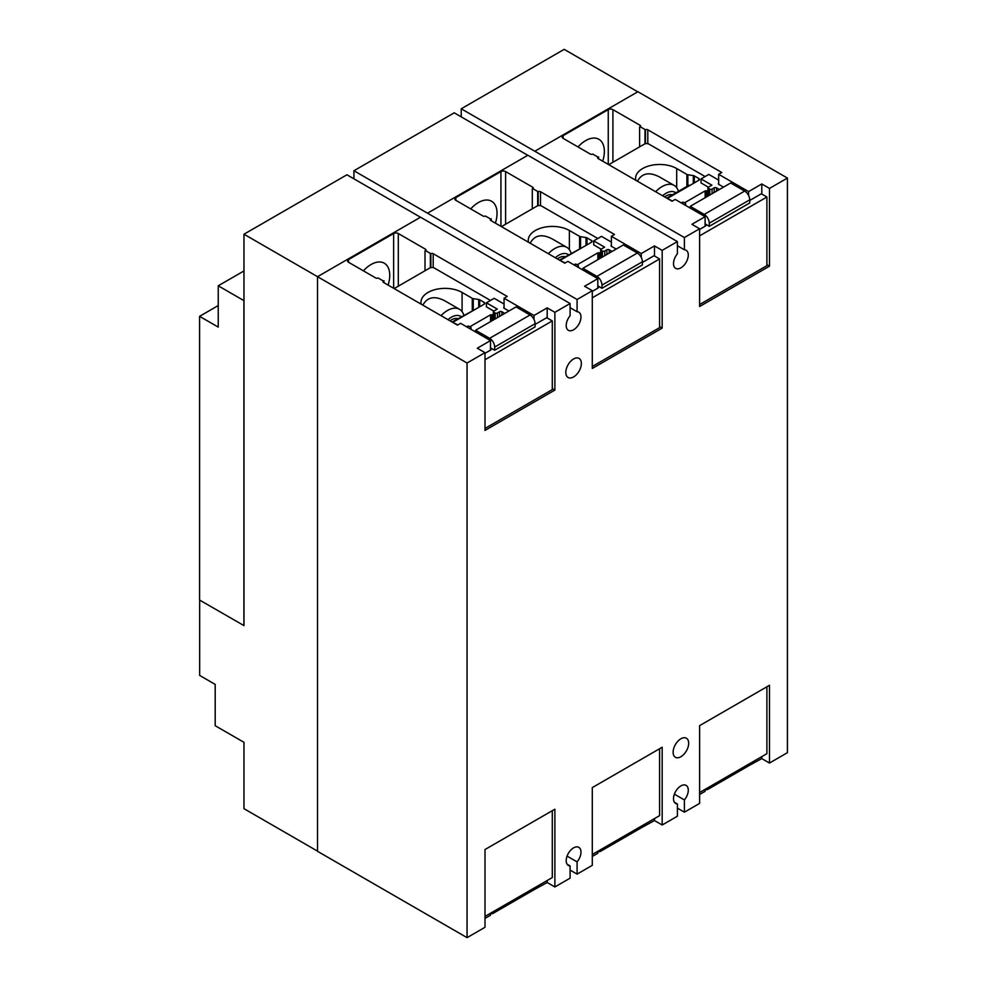 <?xml version="1.0" encoding="UTF-8"?>
<svg xmlns="http://www.w3.org/2000/svg" width="987" height="987" viewBox="0 0 987 987"><rect width="100%" height="100%" fill="white"/><g stroke="black" fill="none" stroke-linecap="round" stroke-linejoin="round"><path stroke-width="1.48" d="M582.293 247.552L559.37 260.075M689.605 185.605L688.988 185.235L666.681 198.116M474.994 309.499L452.071 322.021M654.48 245.923L662.178 250.365L662.178 328.116L592.299 368.459L592.299 290.709L584.6 286.267L597.814 278.642L567.895 261.37L564.761 263.184L490.761 220.459A1.653 0.95 180 0 1 490.28 219.78A1.653 0.95 180 0 1 490.761 219.114L485.37 216.017A1.653 0.95 180 0 1 483.038 216.017L455.834 200.312A3.294 1.9 180 0 1 454.871 198.967A3.294 1.9 180 0 1 455.834 197.622L500.94 171.578A3.294 1.9 180 0 1 505.603 171.578L532.807 187.283A1.653 0.95 180 0 1 533.288 187.962A1.653 0.95 180 0 1 532.807 188.628L538.174 191.737A1.653 0.95 180 0 1 540.506 191.737L614.506 234.462L611.372 236.275L641.279 253.548L654.48 245.923L654.48 256.003M641.279 253.548L641.279 257.459M611.372 236.275L611.372 246.269M537.681 192.021L537.681 205.79M532.301 188.924L532.301 208.812M470.713 208.899A26.39 15.237 -60 0 1 491.588 201.249A26.39 15.237 -60 0 1 497.053 213.328A26.39 15.237 -60 0 1 495.4 223.136M491.255 218.83L491.255 220.743M597.814 278.642L597.814 288.192M527.786 155.292L454.23 112.826L353.926 170.739L577.087 299.493L577.087 311.732A10.45 6.033 -60 0 1 578.814 312.213A10.45 6.033 -60 0 1 580.973 317A10.45 6.033 -60 0 1 576.42 327.511A10.45 6.033 -60 0 1 568.364 330.312A10.45 6.033 -60 0 1 566.205 325.525A10.45 6.033 -60 0 1 570.091 315.778L570.091 303.527L420.561 217.202L317.53 276.681L317.53 851.325L467.061 937.65L467.061 363.019L484.999 352.667L477.301 348.214L490.502 340.589L460.596 323.329L457.462 325.13L383.462 282.405A1.653 0.95 180 0 1 382.981 281.739A1.653 0.95 180 0 1 383.462 281.061L378.07 277.964A1.653 0.95 180 0 1 375.739 277.964L348.534 262.258A3.294 1.9 180 0 1 347.572 260.913A3.294 1.9 180 0 1 348.534 259.569L393.64 233.524A3.294 1.9 180 0 1 398.304 233.524L425.508 249.23A1.653 0.95 180 0 1 425.989 249.908A1.653 0.95 180 0 1 425.508 250.587L430.863 253.696A1.653 0.95 180 0 1 433.194 253.696L507.195 296.421L504.061 298.222L533.979 315.495L547.18 307.87L547.18 317.962M662.178 250.365L677.39 241.581L527.872 155.255L427.556 213.167M761.791 183.964L769.49 188.406L769.49 266.169L699.61 306.513L699.61 228.762L691.912 224.308L705.113 216.684L675.207 199.423L672.073 201.225L598.073 158.512A1.653 0.95 180 0 1 597.591 157.834A1.653 0.95 180 0 1 598.073 157.155L592.681 154.071A1.653 0.95 180 0 1 590.349 154.071L563.145 138.365A3.294 1.9 180 0 1 562.171 137.008A3.294 1.9 180 0 1 563.145 135.663L608.251 109.631A3.294 1.9 180 0 1 612.915 109.631L640.119 125.337A1.653 0.95 180 0 1 640.6 126.003A1.653 0.95 180 0 1 640.119 126.681L645.473 129.79A1.653 0.95 180 0 1 647.805 129.79L721.805 172.515L718.672 174.317L748.59 191.589L761.791 183.964L761.791 194.057M748.59 191.589L748.59 195.512M718.672 174.317L718.672 184.322M644.98 130.074L644.98 143.843M639.613 126.965L639.613 146.853M578.012 146.94A26.39 15.237 -60 0 1 598.887 139.29A26.39 15.237 -60 0 1 604.352 151.381A26.39 15.237 -60 0 1 602.712 161.189M598.566 156.871L598.566 158.796M705.113 216.684L705.113 226.233M533.979 315.495L533.979 319.418M504.061 298.222L504.061 308.228M430.369 253.98L430.369 267.748M425.002 250.871L425.002 270.759M363.401 270.845A26.39 15.237 -60 0 1 384.276 263.196A26.39 15.237 -60 0 1 389.742 275.287A26.39 15.237 -60 0 1 388.101 285.083M383.955 280.777L383.955 282.689M490.502 340.589L490.502 350.138M597.814 851.3L597.814 853.274L592.299 856.457M467.061 937.65L484.999 927.299L484.999 849.536L554.879 809.192L554.879 886.955L570.091 878.171L570.091 865.932A10.45 6.033 -60 0 1 568.364 865.439A10.45 6.033 -60 0 1 566.205 860.664A10.45 6.033 -60 0 1 570.757 850.14A10.45 6.033 -60 0 1 578.814 847.352A10.45 6.033 -60 0 1 580.973 852.126A10.45 6.033 -60 0 1 577.087 861.885L577.087 874.124L592.299 865.34L592.299 787.589L662.178 747.245L662.178 824.996L654.48 820.555L640.958 827.994M654.48 820.555L654.48 818.581M490.502 913.246L490.502 915.233L484.999 918.403M554.879 886.955L547.18 882.501L533.659 889.941M547.18 882.501L547.18 880.527M570.091 307.697L577.087 311.732M353.926 178.82L353.926 170.739M662.178 328.116L659.587 326.623M577.087 299.493L592.299 290.709M677.39 245.738L684.398 249.785A10.45 6.033 -60 0 1 686.113 250.266A10.45 6.033 -60 0 1 688.284 255.053A10.45 6.033 -60 0 1 683.72 265.565A10.45 6.033 -60 0 1 675.676 268.365A10.45 6.033 -60 0 1 673.504 263.578A10.45 6.033 -60 0 1 677.39 253.819L677.39 241.581M461.225 116.873L461.225 108.792L684.398 237.546L684.398 249.785M769.49 266.169L766.899 264.664M684.398 237.546L699.61 228.762M769.49 188.406L787.416 178.055L637.898 91.729L534.868 151.208M420.487 217.251L346.93 174.785L243.974 234.215L467.061 363.019M547.18 307.87L554.879 312.311L554.879 390.075L484.999 430.418L484.999 352.667M554.879 390.075L552.288 388.57M554.879 312.311L570.091 303.527M688.667 743.26A10.993 6.354 -60 0 1 683.868 754.327A10.993 6.354 -60 0 1 675.392 757.276A10.993 6.354 -60 0 1 673.122 752.242A10.993 6.354 -60 0 1 677.921 741.175A10.993 6.354 -60 0 1 686.397 738.227A10.993 6.354 -60 0 1 688.667 743.26M581.368 363.463A10.993 6.354 -60 0 1 576.568 374.529A10.993 6.354 -60 0 1 568.093 377.478A10.993 6.354 -60 0 1 565.81 372.444A10.993 6.354 -60 0 1 570.609 361.378A10.993 6.354 -60 0 1 579.085 358.429A10.993 6.354 -60 0 1 581.368 363.463M577.087 874.124L570.091 870.09M674.392 802.234L677.39 803.973L677.39 816.212L662.178 824.996M637.738 91.816L564.182 49.35L461.225 108.792M317.53 851.139L243.974 808.674L243.974 742.323L215.203 725.716L215.203 684.41L199.658 675.429L199.658 600.096M243.974 234.215L243.974 625.598L199.584 600.059L199.584 316.333L218.238 305.551M787.416 178.055L787.416 752.686L769.49 763.05L761.791 758.596L761.791 756.622M677.39 803.973A10.45 6.033 -60 0 1 675.676 803.492A10.45 6.033 -60 0 1 673.504 798.705A10.45 6.033 -60 0 1 678.069 788.194A10.45 6.033 -60 0 1 686.113 785.393A10.45 6.033 -60 0 1 688.284 790.18A10.45 6.033 -60 0 1 684.398 799.939L684.398 812.178L699.61 803.393L699.61 725.642L769.49 685.286L769.49 763.05M761.791 758.596L748.59 765.813M699.61 794.498L705.113 791.327L705.113 789.353M577.087 861.885L567.081 856.111M684.398 799.939L674.392 794.153M684.398 812.178L677.39 808.131M567.081 864.193L570.091 865.932M243.974 270.944L218.238 285.798L218.238 327.104L199.584 316.333M218.238 285.798L243.9 300.616L243.9 625.647M709.221 786.972A7.143 4.121 60 0 1 707.79 789.415A7.143 4.121 60 0 1 705.113 789.477M707.79 789.415L748.232 766.06A7.143 4.121 -120 0 0 749.651 763.63M766.899 686.792L766.899 753.686L699.61 792.524M601.91 848.931A7.143 4.121 60 0 1 600.491 851.362A7.143 4.121 60 0 1 597.814 851.436M600.491 851.362L640.921 828.019A7.143 4.121 -120 0 0 642.352 825.588M659.587 748.738L659.587 815.632L592.299 854.483M494.61 910.878A7.143 4.121 60 0 1 493.192 913.308A7.143 4.121 60 0 1 490.502 913.382M493.192 913.308L533.622 889.966A7.143 4.121 -120 0 0 535.04 887.535M552.288 810.697L552.288 877.579L484.999 916.429M664.584 196.906A15.298 8.834 -60 0 1 665.966 196.006A15.298 8.834 -60 0 1 672.48 194.772M662.61 195.759A18.58 10.734 -60 0 1 675.873 192.81M699.61 304.539L766.899 265.688L766.899 197.005L761.322 193.785L749.713 200.497M709.271 226.319L749.713 202.977L749.713 199.83A7.143 4.121 -120 0 0 744.654 191.071L730.664 182.99L690.221 206.345L704.224 214.426A7.143 4.121 60 0 1 709.271 223.173L709.271 226.319L705.113 223.913M655.652 191.749A24.083 13.904 -60 0 1 674.121 185.396A24.083 13.904 -60 0 1 678.427 191.33M723.508 187.123L718.844 184.433A1.653 0.95 180 0 1 718.363 183.755A1.653 0.95 180 0 1 718.672 183.2M699.61 235.856L766.899 197.005M705.113 224.629L705.335 224.765A1.653 0.95 180 0 1 705.816 225.431A1.653 0.95 180 0 1 705.335 226.109L699.61 229.416M684.657 204.877L685.175 204.593A1.653 0.95 0 0 0 685.657 203.914A1.653 0.95 0 0 0 685.175 203.248L683.683 202.384A1.098 0.629 0 0 0 682.128 202.384L681.227 202.903M718.672 180.115L708.802 174.415L701.029 178.906L711.911 185.186L708.259 187.296A1.098 0.629 0 0 0 708.259 188.196L709.739 189.06A1.653 0.95 0 0 0 712.071 189.06L714.181 187.838A1.653 0.95 180 0 1 716.513 187.838L719.387 189.504M690.221 208.097L690.221 206.345M637.466 181.25C641.932 173.046 649.335 171.639 659.661 177.055L674.121 185.396M672.443 201.015L667.212 198.424M635.813 180.3A24.083 13.904 180 0 1 635.579 178.376A24.083 13.904 180 0 1 650.445 165.532A24.083 13.904 180 0 1 676.7 168.543L686.878 174.415A2.196 1.271 0 0 0 687.865 174.748L693.306 175.587A2.196 1.271 180 0 1 694.293 175.92L698.784 178.511A2.196 1.271 180 0 1 699.425 179.4A2.196 1.271 180 0 1 698.784 180.3L667.668 198.264M701.029 178.906L701.029 182.94L708.419 187.209M705.113 176.55L648.977 144.139A3.294 1.9 0 0 0 644.314 144.139L608.745 164.669M684.472 202.841L705.15 190.898L705.15 197.721M705.15 190.898L706.482 190.898A1.32 0.765 0 0 0 707.408 190.676L707.938 190.368M557.285 258.853A15.298 8.834 -60 0 1 558.667 257.965A15.298 8.834 -60 0 1 565.181 256.719M555.299 257.718A18.58 10.734 -60 0 1 568.574 254.757M592.299 366.485L659.587 327.647L659.587 258.952L654.023 255.732L642.401 262.443M601.971 288.266L642.401 264.923L642.401 261.777A7.143 4.121 -120 0 0 637.355 253.03L623.352 244.949L582.922 268.291L596.913 276.372A7.143 4.121 60 0 1 601.971 285.132L601.971 288.266L597.814 285.86M548.353 253.696A24.083 13.904 -60 0 1 566.809 247.342A24.083 13.904 -60 0 1 571.128 253.289M616.196 249.082L611.533 246.38A1.653 0.95 180 0 1 611.052 245.714A1.653 0.95 180 0 1 611.372 245.146M592.299 297.803L659.587 258.952M597.814 286.588L598.036 286.711A1.653 0.95 180 0 1 598.517 287.39A1.653 0.95 180 0 1 598.036 288.056L592.299 291.375M577.358 266.835L577.864 266.539A1.653 0.95 0 0 0 578.345 265.873A1.653 0.95 0 0 0 577.864 265.195L576.383 264.331A1.098 0.629 0 0 0 574.829 264.331L573.928 264.849M611.372 242.074L601.49 236.362L593.73 240.853L604.612 247.145L600.947 249.255A1.098 0.629 0 0 0 600.947 250.155L602.44 251.006A1.653 0.95 0 0 0 604.772 251.006L606.869 249.797A1.653 0.95 180 0 1 609.201 249.797L612.076 251.463M582.922 270.043L582.922 268.291M530.167 243.209C534.621 234.992 542.023 233.598 552.362 239.002L566.809 247.342M565.132 262.961L559.913 260.383M528.514 242.247A24.083 13.904 180 0 1 528.279 240.322A24.083 13.904 180 0 1 543.146 227.479A24.083 13.904 180 0 1 569.388 230.489L579.579 236.374A2.196 1.271 0 0 0 580.553 236.695L586.007 237.546A2.196 1.271 180 0 1 586.994 237.867L591.472 240.458A2.196 1.271 180 0 1 592.114 241.359A2.196 1.271 180 0 1 591.472 242.259L560.369 260.21M593.73 240.853L593.73 244.899L601.108 249.156M597.801 238.496L541.666 206.098A3.294 1.9 0 0 0 537.002 206.098L501.445 226.628M577.173 264.787L597.851 252.845L597.851 259.667M597.851 252.845L599.171 252.845A1.32 0.765 0 0 0 600.108 252.623L600.627 252.327M449.973 320.812A15.298 8.834 -60 0 1 451.355 319.911A15.298 8.834 -60 0 1 457.869 318.665M447.999 319.665A18.58 10.734 -60 0 1 461.262 316.716M484.999 428.444L552.288 389.594L552.288 320.911L546.712 317.691L535.102 324.39M494.672 350.225L535.102 326.882L535.102 323.736A7.143 4.121 -120 0 0 530.044 314.976L516.053 306.895L475.611 330.238L489.614 338.319A7.143 4.121 60 0 1 494.672 347.079L494.672 350.225L490.502 347.819M441.041 315.655A24.083 13.904 -60 0 1 459.51 309.301A24.083 13.904 -60 0 1 463.828 315.235M508.897 311.028L504.234 308.339A1.653 0.95 180 0 1 503.752 307.66A1.653 0.95 180 0 1 504.061 307.105M484.999 359.749L552.288 320.911M490.502 348.534L490.724 348.67A1.653 0.95 180 0 1 491.218 349.336A1.653 0.95 180 0 1 490.724 350.015L484.999 353.321M470.059 328.782L470.565 328.498A1.653 0.95 0 0 0 471.046 327.82A1.653 0.95 0 0 0 470.565 327.141L469.072 326.29A1.098 0.629 0 0 0 467.517 326.29L466.629 326.808M504.061 304.021L494.191 298.321L486.418 302.812L497.3 309.091L493.648 311.201A1.098 0.629 0 0 0 493.648 312.102L495.129 312.965A1.653 0.95 0 0 0 497.46 312.965L499.57 311.744A1.653 0.95 180 0 1 501.902 311.744L504.776 313.41M475.611 332.002L475.611 330.238M422.868 305.156C427.322 296.951 434.724 295.545 445.063 300.949L459.51 309.301M457.832 324.92L452.601 322.33M421.202 304.206A24.083 13.904 180 0 1 420.98 302.281A24.083 13.904 180 0 1 435.847 289.425A24.083 13.904 180 0 1 462.089 292.448L472.267 298.321A2.196 1.271 0 0 0 473.254 298.654L478.707 299.493A2.196 1.271 180 0 1 479.682 299.826L484.173 302.404A2.196 1.271 180 0 1 484.814 303.305A2.196 1.271 180 0 1 484.173 304.206L453.058 322.169M486.418 302.812L486.418 306.846L493.808 311.115M490.502 300.455L434.366 268.045A3.294 1.9 0 0 0 429.703 268.045L394.146 288.574M469.861 326.746L490.551 314.804L490.551 321.626M490.551 314.804L491.871 314.804A1.32 0.765 0 0 0 492.797 314.582L493.327 314.273M540.506 191.737L540.506 205.654M538.174 191.737L538.174 205.654M532.807 187.283L532.807 188.628M505.603 171.578L505.603 224.222M500.94 171.578L500.94 226.331M455.834 197.622L455.834 200.312M490.761 219.114L490.761 220.459M647.805 129.79L647.805 143.707M645.473 129.79L645.473 143.707M640.119 125.337L640.119 126.681M612.915 109.631L612.915 162.263M608.251 109.631L608.251 164.385M563.145 135.663L563.145 138.365M598.073 157.155L598.073 158.512M433.194 253.696L433.194 267.613M430.863 253.696L430.863 267.613M425.508 249.23L425.508 250.587M398.304 233.524L398.304 286.168M393.64 233.524L393.64 288.29M348.534 259.569L348.534 262.258M383.462 281.061L383.462 282.405M704.224 214.426L744.654 191.071M709.271 223.173L749.713 199.83M705.335 224.765L705.335 226.109M716.513 187.838L716.513 191.17M714.181 187.838L714.181 192.514M712.071 189.06L712.071 193.723M709.739 189.06L709.739 195.068M708.259 188.196L708.259 195.932M676.7 168.543L676.7 187.727M686.878 174.415L686.878 186.457M687.865 174.748L687.865 185.889M693.306 175.587L693.306 183.459M694.293 175.92L694.293 182.891M698.784 178.511L698.784 180.3M706.482 190.898L706.482 196.956M707.408 190.676L707.408 196.413M596.913 276.372L637.355 253.03M601.971 285.132L642.401 261.777M598.036 286.711L598.036 288.056M609.201 249.797L609.201 253.116M606.869 249.797L606.869 254.461M604.772 251.006L604.772 255.682M602.44 251.006L602.44 257.027M600.947 250.155L600.947 257.878M569.388 230.489L569.388 249.674M579.579 236.374L579.579 248.403M580.553 236.695L580.553 247.836M586.007 237.546L586.007 245.405M586.994 237.867L586.994 244.838M591.472 240.458L591.472 242.259M599.171 252.845L599.171 258.902M600.108 252.623L600.108 258.372M489.614 338.319L530.044 314.976M494.672 347.079L535.102 323.736M490.724 348.67L490.724 350.015M501.902 311.744L501.902 315.075M499.57 311.744L499.57 316.42M497.46 312.965L497.46 317.629M495.129 312.965L495.129 318.974M493.648 312.102L493.648 319.837M462.089 292.448L462.089 311.633M472.267 298.321L472.267 310.362M473.254 298.654L473.254 309.795M478.707 299.493L478.707 307.364M479.682 299.826L479.682 306.797M484.173 302.404L484.173 304.206M491.871 314.804L491.871 320.861M492.797 314.582L492.797 320.319M685.657 203.914L685.657 205.456M707.938 187.752L707.938 196.117M578.345 265.873L578.345 267.403M600.627 249.699L600.627 258.063M471.046 327.82L471.046 329.362M493.327 311.658L493.327 320.022"/></g></svg>
